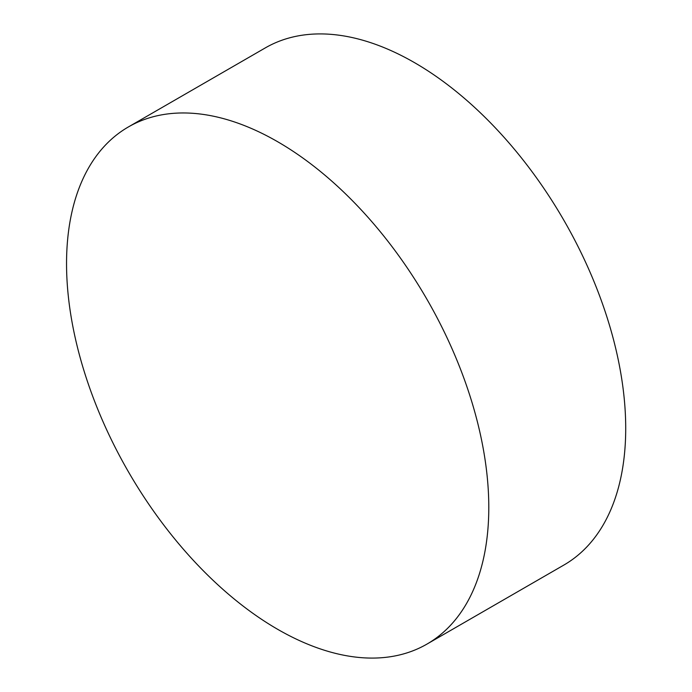 <?xml version="1.0" encoding="UTF-8"?>
<svg xmlns="http://www.w3.org/2000/svg" width="692" height="692" viewBox="0 0 692 692"><rect width="100%" height="100%" fill="white"/><g stroke="black" fill="none" stroke-linecap="round" stroke-linejoin="round"><path stroke-width="1.04" d="M488.794 507.418A298.572 172.386 60 0 1 484.27 554.984A298.572 172.386 60 0 1 426.955 644.096A298.572 172.386 60 0 1 277.665 629.313A298.572 172.386 60 0 1 66.544 263.635A298.572 172.386 60 0 1 128.383 126.947A298.572 172.386 60 0 1 234.216 121.87A298.572 172.386 60 0 1 277.665 141.739A298.572 172.386 60 0 1 488.794 507.418M128.383 126.947L265.296 47.904A298.572 172.386 60 0 1 414.586 62.687A298.572 172.386 60 0 1 609.643 325.794A298.572 172.386 60 0 1 563.876 565.053L426.955 644.096"/></g></svg>
